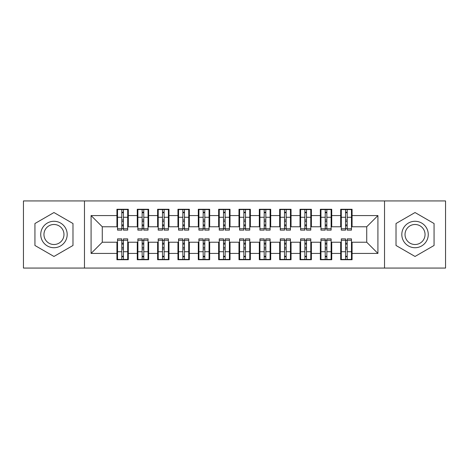 <?xml version="1.0" encoding="UTF-8"?>
<svg xmlns="http://www.w3.org/2000/svg" width="469" height="469" viewBox="0 0 469 469"><rect width="100%" height="100%" fill="white"/><g stroke="black" fill="none" stroke-linecap="round" stroke-linejoin="round"><path stroke-width="0.7" d="M384.521 268.063L445.55 268.063L445.55 200.937L384.521 200.937L384.521 268.063L84.479 268.063L84.479 200.937L23.45 200.937L23.45 268.063L84.479 268.063M345.571 221.585L347.195 221.585L345.571 221.585M347.195 247.415L345.571 247.415L347.195 247.415M325.228 221.585L326.852 221.585L325.228 221.585M326.852 247.415L325.228 247.415L326.852 247.415M304.885 221.585L306.509 221.585L304.885 221.585M306.509 247.415L304.885 247.415L306.509 247.415M284.542 221.585L286.166 221.585L284.542 221.585M286.166 247.415L284.542 247.415L286.166 247.415M264.199 221.585L265.829 221.585L264.199 221.585M265.829 247.415L264.199 247.415L265.829 247.415M243.857 221.585L245.486 221.585L243.857 221.585M245.486 247.415L243.857 247.415L245.486 247.415M223.514 221.585L225.143 221.585L223.514 221.585M225.143 247.415L223.514 247.415L225.143 247.415M203.171 221.585L204.801 221.585L203.171 221.585M204.801 247.415L203.171 247.415L204.801 247.415M182.834 221.585L184.458 221.585L182.834 221.585M184.458 247.415L182.834 247.415L184.458 247.415M162.491 221.585L164.115 221.585L162.491 221.585M164.115 247.415L162.491 247.415L164.115 247.415M142.148 221.585L143.772 221.585L142.148 221.585M143.772 247.415L142.148 247.415L143.772 247.415M384.521 200.937L84.479 200.937M117.531 226.767L102.277 226.767L91.086 215.582L91.086 253.418L116.922 253.418L116.922 259.726L128.313 259.726L128.313 253.418L137.265 253.418L137.265 259.726L148.655 259.726L148.655 253.418L157.607 253.418L157.607 259.726L168.998 259.726L168.998 253.418L177.95 253.418L177.95 259.726L189.341 259.726L189.341 253.418L198.293 253.418L198.293 259.726L209.684 259.726L209.684 253.418L218.63 253.418L218.63 259.726L230.027 259.726L230.027 253.418L238.973 253.418L238.973 259.726L250.37 259.726L250.37 253.418L259.316 253.418L259.316 259.726L270.707 259.726L270.707 253.418L279.659 253.418L279.659 259.726L291.05 259.726L291.05 253.418L300.002 253.418L300.002 259.726L311.393 259.726L311.393 253.418L320.345 253.418L320.345 259.726L331.735 259.726L331.735 253.418L340.687 253.418L340.687 259.726L352.078 259.726L352.078 242.233L366.723 242.233L366.723 226.767L351.469 226.767M91.086 215.582L116.922 215.582L116.922 226.767M366.723 226.767L377.914 215.582L352.078 215.582L352.078 209.274L340.687 209.274L340.687 215.582L331.735 215.582L331.735 209.274L320.345 209.274L320.345 215.582L311.393 215.582L311.393 209.274L300.002 209.274L300.002 215.582L291.05 215.582L291.05 209.274L279.659 209.274L279.659 215.582L270.707 215.582L270.707 209.274L259.316 209.274L259.316 215.582L250.37 215.582L250.37 209.274L238.973 209.274L238.973 215.582L230.027 215.582L230.027 209.274L218.63 209.274L218.63 215.582L209.684 215.582L209.684 209.274L198.293 209.274L198.293 215.582L189.341 215.582L189.341 209.274L177.95 209.274L177.95 215.582L168.998 215.582L168.998 209.274L157.607 209.274L157.607 215.582L148.655 215.582L148.655 209.274L137.265 209.274L137.265 215.582L128.313 215.582L128.313 209.274L116.922 209.274L116.922 215.582M377.914 215.582L377.914 253.418L352.078 253.418M331.735 253.418L331.735 242.233L341.297 242.233M340.687 253.418L340.687 242.233M352.078 215.582L352.078 226.767M311.393 253.418L311.393 242.233L320.954 242.233M320.345 253.418L320.345 242.233M340.687 215.582L340.687 226.767L331.126 226.767M331.735 215.582L331.735 226.767M291.05 253.418L291.05 242.233L300.611 242.233M300.002 253.418L300.002 242.233M320.345 215.582L320.345 226.767L310.783 226.767M311.393 215.582L311.393 226.767M270.707 253.418L270.707 242.233L280.269 242.233M279.659 253.418L279.659 242.233M300.002 215.582L300.002 226.767L290.44 226.767M291.05 215.582L291.05 226.767M250.37 253.418L250.37 242.233L259.926 242.233M259.316 253.418L259.316 242.233M279.659 215.582L279.659 226.767L270.097 226.767M270.707 215.582L270.707 226.767M230.027 253.418L230.027 242.233L239.583 242.233M238.973 253.418L238.973 242.233M259.316 215.582L259.316 226.767L249.754 226.767M250.37 215.582L250.37 226.767M209.684 253.418L209.684 242.233L219.246 242.233M218.63 253.418L218.63 242.233M238.973 215.582L238.973 226.767L229.417 226.767M230.027 215.582L230.027 226.767M189.341 253.418L189.341 242.233L198.903 242.233M198.293 253.418L198.293 242.233M218.63 215.582L218.63 226.767L209.074 226.767M209.684 215.582L209.684 226.767M168.998 253.418L168.998 242.233L178.56 242.233M177.95 253.418L177.95 242.233M198.293 215.582L198.293 226.767L188.731 226.767M189.341 215.582L189.341 226.767M148.655 253.418L148.655 242.233L158.217 242.233M157.607 253.418L157.607 242.233M177.95 215.582L177.95 226.767L168.389 226.767M168.998 215.582L168.998 226.767M128.313 253.418L128.313 242.233L137.874 242.233M137.265 253.418L137.265 242.233M157.607 215.582L157.607 226.767L148.046 226.767M148.655 215.582L148.655 226.767M121.805 221.585L123.429 221.585L121.805 221.585M123.429 247.415L121.805 247.415L123.429 247.415M91.086 253.418L102.277 242.233L117.531 242.233M116.922 253.418L116.922 242.233M137.265 215.582L137.265 226.767L127.703 226.767M128.313 215.582L128.313 226.767M72.982 223.52L53.964 212.539L34.941 223.52L34.941 245.48L53.964 256.461L72.982 245.48L72.982 223.52L72.982 245.48L53.964 256.461L34.941 245.48L34.941 223.52L53.964 212.539L72.982 223.52M396.018 223.52L396.018 245.48L415.036 256.461L434.06 245.48L434.06 223.52L415.036 212.539L396.018 223.52L415.036 212.539L434.06 223.52L434.06 245.48L415.036 256.461L396.018 245.48L396.018 223.52M102.277 226.767L102.277 242.233M341.297 226.767L340.687 226.767M320.954 226.767L320.345 226.767M300.611 226.767L300.002 226.767M280.269 226.767L279.659 226.767M259.926 226.767L259.316 226.767M239.583 226.767L238.973 226.767M219.246 226.767L218.63 226.767M198.903 226.767L198.293 226.767M178.56 226.767L177.95 226.767M158.217 226.767L157.607 226.767M137.874 226.767L137.265 226.767M127.703 242.233L128.313 242.233M148.046 242.233L148.655 242.233M168.389 242.233L168.998 242.233M188.731 242.233L189.341 242.233M209.074 242.233L209.684 242.233M229.417 242.233L230.027 242.233M249.754 242.233L250.37 242.233M270.097 242.233L270.707 242.233M290.44 242.233L291.05 242.233M310.783 242.233L311.393 242.233M331.126 242.233L331.735 242.233M351.469 242.233L352.078 242.233M377.914 253.418L366.723 242.233M117.531 209.479L127.703 209.479L117.531 209.479L117.531 230.127L121.805 230.127L121.805 209.555L127.703 209.584L127.703 230.127L123.429 230.127L123.429 209.584M121.805 212.199L123.429 212.199M121.805 228.415L123.429 228.415M123.429 225.865L121.805 225.865M121.805 224.862L123.429 224.862M128.313 218.941L127.703 218.941M128.313 221.585L127.703 221.585M117.531 218.941L116.922 218.941M117.531 221.585L116.922 221.585M127.703 259.521L117.531 259.521L127.703 259.521L127.703 238.873L123.429 238.873L123.429 259.445L117.531 259.416L117.531 238.873L121.805 238.873L121.805 259.416M123.429 256.801L121.805 256.801M123.429 240.585L121.805 240.585M121.805 243.135L123.429 243.135M123.429 244.138L121.805 244.138M116.922 250.059L117.531 250.059M116.922 247.415L117.531 247.415M127.703 250.059L128.313 250.059M127.703 247.415L128.313 247.415M137.874 209.479L148.046 209.479L137.874 209.479L137.874 230.127L142.148 230.127L142.148 209.555L148.046 209.584L148.046 230.127L143.772 230.127L143.772 209.584M142.148 212.199L143.772 212.199M142.148 228.415L143.772 228.415M143.772 225.865L142.148 225.865M142.148 224.862L143.772 224.862M148.655 218.941L148.046 218.941M148.655 221.585L148.046 221.585M137.874 218.941L137.265 218.941M137.874 221.585L137.265 221.585M158.217 209.479L168.389 209.479L158.217 209.479L158.217 230.127L162.491 230.127L162.491 209.555L168.389 209.584L168.389 230.127L164.115 230.127L164.115 209.584M162.491 212.199L164.115 212.199M162.491 228.415L164.115 228.415M164.115 225.865L162.491 225.865M162.491 224.862L164.115 224.862M168.998 218.941L168.389 218.941M168.998 221.585L168.389 221.585M158.217 218.941L157.607 218.941M158.217 221.585L157.607 221.585M178.56 209.479L188.731 209.479L178.56 209.479L178.56 230.127L182.834 230.127L182.834 209.555L188.731 209.584L188.731 230.127L184.458 230.127L184.458 209.584M182.834 212.199L184.458 212.199M182.834 228.415L184.458 228.415M184.458 225.865L182.834 225.865M182.834 224.862L184.458 224.862M189.341 218.941L188.731 218.941M189.341 221.585L188.731 221.585M178.56 218.941L177.95 218.941M178.56 221.585L177.95 221.585M198.903 209.479L209.074 209.479L198.903 209.479L198.903 230.127L203.171 230.127L203.171 209.555L209.074 209.584L209.074 230.127L204.801 230.127L204.801 209.584M203.171 212.199L204.801 212.199M203.171 228.415L204.801 228.415M204.801 225.865L203.171 225.865M203.171 224.862L204.801 224.862M209.684 218.941L209.074 218.941M209.684 221.585L209.074 221.585M198.903 218.941L198.293 218.941M198.903 221.585L198.293 221.585M148.046 259.521L137.874 259.521L148.046 259.521L148.046 238.873L143.772 238.873L143.772 259.445L137.874 259.416L137.874 238.873L142.148 238.873L142.148 259.416M143.772 256.801L142.148 256.801M143.772 240.585L142.148 240.585M142.148 243.135L143.772 243.135M143.772 244.138L142.148 244.138M137.265 250.059L137.874 250.059M137.265 247.415L137.874 247.415M148.046 250.059L148.655 250.059M148.046 247.415L148.655 247.415M168.389 259.521L158.217 259.521L168.389 259.521L168.389 238.873L164.115 238.873L164.115 259.445L158.217 259.416L158.217 238.873L162.491 238.873L162.491 259.416M164.115 256.801L162.491 256.801M164.115 240.585L162.491 240.585M162.491 243.135L164.115 243.135M164.115 244.138L162.491 244.138M157.607 250.059L158.217 250.059M157.607 247.415L158.217 247.415M168.389 250.059L168.998 250.059M168.389 247.415L168.998 247.415M188.731 259.521L178.56 259.521L188.731 259.521L188.731 238.873L184.458 238.873L184.458 259.445L178.56 259.416L178.56 238.873L182.834 238.873L182.834 259.416M184.458 256.801L182.834 256.801M184.458 240.585L182.834 240.585M182.834 243.135L184.458 243.135M184.458 244.138L182.834 244.138M177.95 250.059L178.56 250.059M177.95 247.415L178.56 247.415M188.731 250.059L189.341 250.059M188.731 247.415L189.341 247.415M209.074 259.521L198.903 259.521L209.074 259.521L209.074 238.873L204.801 238.873L204.801 259.445L198.903 259.416L198.903 238.873L203.171 238.873L203.171 259.416M204.801 256.801L203.171 256.801M204.801 240.585L203.171 240.585M203.171 243.135L204.801 243.135M204.801 244.138L203.171 244.138M198.293 250.059L198.903 250.059M198.293 247.415L198.903 247.415M209.074 250.059L209.684 250.059M209.074 247.415L209.684 247.415M53.964 221.28A13.22 13.22 0 0 0 40.739 234.5A13.22 13.22 0 0 0 53.964 247.72A13.22 13.22 0 0 0 67.184 234.5A13.22 13.22 0 0 0 53.964 221.28M53.964 224.487A10.013 10.013 0 0 0 43.951 234.5A10.013 10.013 0 0 0 53.964 244.513A10.013 10.013 0 0 0 63.972 234.5A10.013 10.013 0 0 0 53.964 224.487M415.036 221.28A13.22 13.22 0 0 0 401.816 234.5A13.22 13.22 0 0 0 415.036 247.72A13.22 13.22 0 0 0 428.261 234.5A13.22 13.22 0 0 0 415.036 221.28M415.036 224.487A10.013 10.013 0 0 0 405.028 234.5A10.013 10.013 0 0 0 415.036 244.513A10.013 10.013 0 0 0 425.049 234.5A10.013 10.013 0 0 0 415.036 224.487M219.246 209.479L229.417 209.479L219.246 209.479L219.246 230.127L223.514 230.127L223.514 209.555L229.417 209.584L229.417 230.127L225.143 230.127L225.143 209.584M223.514 212.199L225.143 212.199M223.514 228.415L225.143 228.415M225.143 225.865L223.514 225.865M223.514 224.862L225.143 224.862M230.027 218.941L229.417 218.941M230.027 221.585L229.417 221.585M219.246 218.941L218.63 218.941M219.246 221.585L218.63 221.585M229.417 259.521L219.246 259.521L229.417 259.521L229.417 238.873L225.143 238.873L225.143 259.445L219.246 259.416L219.246 238.873L223.514 238.873L223.514 259.416M225.143 256.801L223.514 256.801M225.143 240.585L223.514 240.585M223.514 243.135L225.143 243.135M225.143 244.138L223.514 244.138M218.63 250.059L219.246 250.059M218.63 247.415L219.246 247.415M229.417 250.059L230.027 250.059M229.417 247.415L230.027 247.415M239.583 209.479L249.754 209.479L239.583 209.479L239.583 230.127L243.857 230.127L243.857 209.555L249.754 209.584L249.754 230.127L245.486 230.127L245.486 209.584M243.857 212.199L245.486 212.199M243.857 228.415L245.486 228.415M245.486 225.865L243.857 225.865M243.857 224.862L245.486 224.862M250.37 218.941L249.754 218.941M250.37 221.585L249.754 221.585M239.583 218.941L238.973 218.941M239.583 221.585L238.973 221.585M259.926 209.479L270.097 209.479L259.926 209.479L259.926 230.127L264.199 230.127L264.199 209.555L270.097 209.584L270.097 230.127L265.829 230.127L265.829 209.584M264.199 212.199L265.829 212.199M264.199 228.415L265.829 228.415M265.829 225.865L264.199 225.865M264.199 224.862L265.829 224.862M270.707 218.941L270.097 218.941M270.707 221.585L270.097 221.585M259.926 218.941L259.316 218.941M259.926 221.585L259.316 221.585M280.269 209.479L290.44 209.479L280.269 209.479L280.269 230.127L284.542 230.127L284.542 209.555L290.44 209.584L290.44 230.127L286.166 230.127L286.166 209.584M284.542 212.199L286.166 212.199M284.542 228.415L286.166 228.415M286.166 225.865L284.542 225.865M284.542 224.862L286.166 224.862M291.05 218.941L290.44 218.941M291.05 221.585L290.44 221.585M280.269 218.941L279.659 218.941M280.269 221.585L279.659 221.585M249.754 259.521L239.583 259.521L249.754 259.521L249.754 238.873L245.486 238.873L245.486 259.445L239.583 259.416L239.583 238.873L243.857 238.873L243.857 259.416M245.486 256.801L243.857 256.801M245.486 240.585L243.857 240.585M243.857 243.135L245.486 243.135M245.486 244.138L243.857 244.138M238.973 250.059L239.583 250.059M238.973 247.415L239.583 247.415M249.754 250.059L250.37 250.059M249.754 247.415L250.37 247.415M270.097 259.521L259.926 259.521L270.097 259.521L270.097 238.873L265.829 238.873L265.829 259.445L259.926 259.416L259.926 238.873L264.199 238.873L264.199 259.416M265.829 256.801L264.199 256.801M265.829 240.585L264.199 240.585M264.199 243.135L265.829 243.135M265.829 244.138L264.199 244.138M259.316 250.059L259.926 250.059M259.316 247.415L259.926 247.415M270.097 250.059L270.707 250.059M270.097 247.415L270.707 247.415M290.44 259.521L280.269 259.521L290.44 259.521L290.44 238.873L286.166 238.873L286.166 259.445L280.269 259.416L280.269 238.873L284.542 238.873L284.542 259.416M286.166 256.801L284.542 256.801M286.166 240.585L284.542 240.585M284.542 243.135L286.166 243.135M286.166 244.138L284.542 244.138M279.659 250.059L280.269 250.059M279.659 247.415L280.269 247.415M290.44 250.059L291.05 250.059M290.44 247.415L291.05 247.415M300.611 209.479L310.783 209.479L300.611 209.479L300.611 230.127L304.885 230.127L304.885 209.555L310.783 209.584L310.783 230.127L306.509 230.127L306.509 209.584M304.885 212.199L306.509 212.199M304.885 228.415L306.509 228.415M306.509 225.865L304.885 225.865M304.885 224.862L306.509 224.862M311.393 218.941L310.783 218.941M311.393 221.585L310.783 221.585M300.611 218.941L300.002 218.941M300.611 221.585L300.002 221.585M310.783 259.521L300.611 259.521L310.783 259.521L310.783 238.873L306.509 238.873L306.509 259.445L300.611 259.416L300.611 238.873L304.885 238.873L304.885 259.416M306.509 256.801L304.885 256.801M306.509 240.585L304.885 240.585M304.885 243.135L306.509 243.135M306.509 244.138L304.885 244.138M300.002 250.059L300.611 250.059M300.002 247.415L300.611 247.415M310.783 250.059L311.393 250.059M310.783 247.415L311.393 247.415M320.954 209.479L331.126 209.479L320.954 209.479L320.954 230.127L325.228 230.127L325.228 209.555L331.126 209.584L331.126 230.127L326.852 230.127L326.852 209.584M325.228 212.199L326.852 212.199M325.228 228.415L326.852 228.415M326.852 225.865L325.228 225.865M325.228 224.862L326.852 224.862M331.735 218.941L331.126 218.941M331.735 221.585L331.126 221.585M320.954 218.941L320.345 218.941M320.954 221.585L320.345 221.585M331.126 259.521L320.954 259.521L331.126 259.521L331.126 238.873L326.852 238.873L326.852 259.445L320.954 259.416L320.954 238.873L325.228 238.873L325.228 259.416M326.852 256.801L325.228 256.801M326.852 240.585L325.228 240.585M325.228 243.135L326.852 243.135M326.852 244.138L325.228 244.138M320.345 250.059L320.954 250.059M320.345 247.415L320.954 247.415M331.126 250.059L331.735 250.059M331.126 247.415L331.735 247.415M341.297 209.479L351.469 209.479L341.297 209.479L341.297 230.127L345.571 230.127L345.571 209.555L351.469 209.584L351.469 230.127L347.195 230.127L347.195 209.584M345.571 212.199L347.195 212.199M345.571 228.415L347.195 228.415M347.195 225.865L345.571 225.865M345.571 224.862L347.195 224.862M352.078 218.941L351.469 218.941M352.078 221.585L351.469 221.585M341.297 218.941L340.687 218.941M341.297 221.585L340.687 221.585M351.469 259.521L341.297 259.521L351.469 259.521L351.469 238.873L347.195 238.873L347.195 259.445L341.297 259.416L341.297 238.873L345.571 238.873L345.571 259.416M347.195 256.801L345.571 256.801M347.195 240.585L345.571 240.585M345.571 243.135L347.195 243.135M347.195 244.138L345.571 244.138M340.687 250.059L341.297 250.059M340.687 247.415L341.297 247.415M351.469 250.059L352.078 250.059M351.469 247.415L352.078 247.415M117.531 209.584L121.805 209.584M123.429 228.731L127.703 228.731M123.429 217.276L127.703 217.276M117.531 228.731L121.805 228.731M117.531 217.276L121.805 217.276M121.805 220.031L123.429 220.031M121.805 212.738L123.429 212.738M127.703 259.416L123.429 259.416M121.805 240.269L117.531 240.269M121.805 251.724L117.531 251.724M127.703 240.269L123.429 240.269M127.703 251.724L123.429 251.724M123.429 248.969L121.805 248.969M123.429 256.262L121.805 256.262M137.874 209.584L142.148 209.584M143.772 228.731L148.046 228.731M143.772 217.276L148.046 217.276M137.874 228.731L142.148 228.731M137.874 217.276L142.148 217.276M142.148 220.031L143.772 220.031M142.148 212.738L143.772 212.738M158.217 209.584L162.491 209.584M164.115 228.731L168.389 228.731M164.115 217.276L168.389 217.276M158.217 228.731L162.491 228.731M158.217 217.276L162.491 217.276M162.491 220.031L164.115 220.031M162.491 212.738L164.115 212.738M178.56 209.584L182.834 209.584M184.458 228.731L188.731 228.731M184.458 217.276L188.731 217.276M178.56 228.731L182.834 228.731M178.56 217.276L182.834 217.276M182.834 220.031L184.458 220.031M182.834 212.738L184.458 212.738M198.903 209.584L203.171 209.584M204.801 228.731L209.074 228.731M204.801 217.276L209.074 217.276M198.903 228.731L203.171 228.731M198.903 217.276L203.171 217.276M203.171 220.031L204.801 220.031M203.171 212.738L204.801 212.738M148.046 259.416L143.772 259.416M142.148 240.269L137.874 240.269M142.148 251.724L137.874 251.724M148.046 240.269L143.772 240.269M148.046 251.724L143.772 251.724M143.772 248.969L142.148 248.969M143.772 256.262L142.148 256.262M168.389 259.416L164.115 259.416M162.491 240.269L158.217 240.269M162.491 251.724L158.217 251.724M168.389 240.269L164.115 240.269M168.389 251.724L164.115 251.724M164.115 248.969L162.491 248.969M164.115 256.262L162.491 256.262M188.731 259.416L184.458 259.416M182.834 240.269L178.56 240.269M182.834 251.724L178.56 251.724M188.731 240.269L184.458 240.269M188.731 251.724L184.458 251.724M184.458 248.969L182.834 248.969M184.458 256.262L182.834 256.262M209.074 259.416L204.801 259.416M203.171 240.269L198.903 240.269M203.171 251.724L198.903 251.724M209.074 240.269L204.801 240.269M209.074 251.724L204.801 251.724M204.801 248.969L203.171 248.969M204.801 256.262L203.171 256.262M219.246 209.584L223.514 209.584M225.143 228.731L229.417 228.731M225.143 217.276L229.417 217.276M219.246 228.731L223.514 228.731M219.246 217.276L223.514 217.276M223.514 220.031L225.143 220.031M223.514 212.738L225.143 212.738M229.417 259.416L225.143 259.416M223.514 240.269L219.246 240.269M223.514 251.724L219.246 251.724M229.417 240.269L225.143 240.269M229.417 251.724L225.143 251.724M225.143 248.969L223.514 248.969M225.143 256.262L223.514 256.262M239.583 209.584L243.857 209.584M245.486 228.731L249.754 228.731M245.486 217.276L249.754 217.276M239.583 228.731L243.857 228.731M239.583 217.276L243.857 217.276M243.857 220.031L245.486 220.031M243.857 212.738L245.486 212.738M259.926 209.584L264.199 209.584M265.829 228.731L270.097 228.731M265.829 217.276L270.097 217.276M259.926 228.731L264.199 228.731M259.926 217.276L264.199 217.276M264.199 220.031L265.829 220.031M264.199 212.738L265.829 212.738M280.269 209.584L284.542 209.584M286.166 228.731L290.44 228.731M286.166 217.276L290.44 217.276M280.269 228.731L284.542 228.731M280.269 217.276L284.542 217.276M284.542 220.031L286.166 220.031M284.542 212.738L286.166 212.738M249.754 259.416L245.486 259.416M243.857 240.269L239.583 240.269M243.857 251.724L239.583 251.724M249.754 240.269L245.486 240.269M249.754 251.724L245.486 251.724M245.486 248.969L243.857 248.969M245.486 256.262L243.857 256.262M270.097 259.416L265.829 259.416M264.199 240.269L259.926 240.269M264.199 251.724L259.926 251.724M270.097 240.269L265.829 240.269M270.097 251.724L265.829 251.724M265.829 248.969L264.199 248.969M265.829 256.262L264.199 256.262M290.44 259.416L286.166 259.416M284.542 240.269L280.269 240.269M284.542 251.724L280.269 251.724M290.44 240.269L286.166 240.269M290.44 251.724L286.166 251.724M286.166 248.969L284.542 248.969M286.166 256.262L284.542 256.262M300.611 209.584L304.885 209.584M306.509 228.731L310.783 228.731M306.509 217.276L310.783 217.276M300.611 228.731L304.885 228.731M300.611 217.276L304.885 217.276M304.885 220.031L306.509 220.031M304.885 212.738L306.509 212.738M310.783 259.416L306.509 259.416M304.885 240.269L300.611 240.269M304.885 251.724L300.611 251.724M310.783 240.269L306.509 240.269M310.783 251.724L306.509 251.724M306.509 248.969L304.885 248.969M306.509 256.262L304.885 256.262M320.954 209.584L325.228 209.584M326.852 228.731L331.126 228.731M326.852 217.276L331.126 217.276M320.954 228.731L325.228 228.731M320.954 217.276L325.228 217.276M325.228 220.031L326.852 220.031M325.228 212.738L326.852 212.738M331.126 259.416L326.852 259.416M325.228 240.269L320.954 240.269M325.228 251.724L320.954 251.724M331.126 240.269L326.852 240.269M331.126 251.724L326.852 251.724M326.852 248.969L325.228 248.969M326.852 256.262L325.228 256.262M341.297 209.584L345.571 209.584M347.195 228.731L351.469 228.731M347.195 217.276L351.469 217.276M341.297 228.731L345.571 228.731M341.297 217.276L345.571 217.276M345.571 220.031L347.195 220.031M345.571 212.738L347.195 212.738M351.469 259.416L347.195 259.416M345.571 240.269L341.297 240.269M345.571 251.724L341.297 251.724M351.469 240.269L347.195 240.269M351.469 251.724L347.195 251.724M347.195 248.969L345.571 248.969M347.195 256.262L345.571 256.262"/></g></svg>
